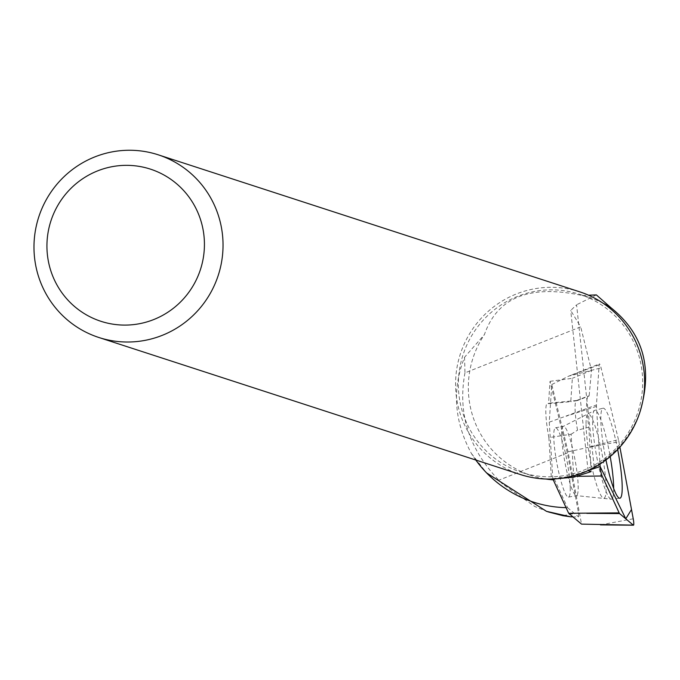 <?xml version="1.0" encoding="UTF-8"?>
<svg xmlns="http://www.w3.org/2000/svg" width="680" height="680" viewBox="0 0 680 680"><rect width="100%" height="100%" fill="white"/><g stroke="black" fill="none" stroke-linecap="round" stroke-linejoin="round"><path stroke-width="0.51" stroke-dasharray="3.4 2.55" d="M618.452 439.629L601.086 367.888A6.367 0.935 79.4 0 0 599.428 363.919A6.367 0.935 79.4 0 0 599.148 364.828L596.453 404.949A6.367 0.935 79.4 0 0 596.471 406.394L599.981 464.108L619.905 447.117L618.902 441.762A6.367 0.935 79.4 0 0 618.452 439.629L586.152 447.848L618.902 441.762M617.669 449.531A45.789 6.74 79.4 0 0 603.041 408.204A45.789 6.74 79.4 0 0 600.814 419.416A45.789 6.74 79.4 0 0 605.957 459.952M570.248 488.461A35.275 5.194 79.4 0 0 564.604 449.735A35.275 5.194 79.4 0 0 555.534 427.762A35.275 5.194 79.4 0 0 556.903 463.386A35.275 5.194 79.4 0 0 568.48 497.114A35.275 5.194 79.4 0 0 570.248 488.461M552.848 479L549.262 422.178L551.794 384.523L568.081 451.843L581.527 524.119M552.696 478.669L569.755 476.442L588.752 470.279M568.081 451.843L586.152 447.848M551.794 384.523L568.786 376.108L601.086 367.888M549.262 422.178L596.453 404.949M583.389 470.313A93.636 92.013 -72 0 0 642.659 380.256A93.636 92.013 -72 0 0 579.471 294.278A93.636 92.013 -72 0 0 517.65 296.344A93.636 92.013 -72 0 0 458.379 386.401A93.636 92.013 -72 0 0 521.568 472.379A93.636 92.013 -72 0 0 583.389 470.313M588.54 470.381L594.133 466.701C615.323 454.461 630.479 436.594 639.608 413.091M603.024 303.195A93.636 92.013 -72 0 0 589.441 297.525A93.636 92.013 -72 0 0 582.522 295.57C530.077 284.197 497.386 297.194 484.432 334.569A93.636 92.013 -72 0 0 531.548 475.617A93.636 92.013 -72 0 0 545.87 479.017M553.24 479.833A93.636 92.013 -72 0 0 554.752 479.927L552.993 479.306M573.775 477.173L571.115 434.205L548.87 437.648L551.42 478.745L552.194 479.026M551.42 478.745L555.56 478.848M475.796 460.029A118.244 116.186 -72 0 1 471.393 453.466C454.155 421.387 451.877 389.317 464.559 357.255L484.432 334.569M566.075 507.662A118.244 116.186 -72 0 0 567.579 507.688L554.752 479.927M582.522 295.57L588.54 295.197M594.133 466.701L576.581 304.784L570.715 310.479L580.694 326.868L464.967 372.878L464.559 357.255M588.081 470.654L570.715 310.479M596.369 294.907L576.581 304.784M591.064 471.623L588.897 427.184C585.998 408.986 585.846 398.574 588.446 395.947L589.144 395.955L591.506 370.404L580.694 326.868M550.035 381.335L572.347 378.309L570.784 401.668L548.531 403.716L550.035 381.335L567.358 452.948L578.493 512.762L578.527 516.91L572.925 516.876M548.87 437.648A33.669 4.955 -100.6 0 1 547.57 403.291A33.669 4.955 -100.6 0 1 548.531 403.716M567.579 507.688L578.527 516.91M588.897 427.184L577.533 430.194A31.093 4.573 -100.6 0 1 576.521 400.528A31.093 4.573 -100.6 0 1 576.7 400.486A31.093 4.573 -100.6 0 1 577.226 400.613L589.144 395.955M577.226 400.613L570.784 401.668M591.506 370.404L572.347 378.309M471.393 453.466L486.523 472.855M464.967 372.878C457.47 413.083 468.75 448.851 498.814 480.199L502.341 483.829L534.812 506.523L548.556 511.989M579.785 291.856A96.041 94.376 -72 0 0 516.384 293.973A96.041 94.376 -72 0 0 455.583 386.342A96.041 94.376 -72 0 0 520.404 474.529M571.115 434.205L577.533 430.194M578.493 512.762L562.844 515.678M567.358 452.948L498.814 480.199M577.294 476.331L569.755 476.442M633.233 518.789L600.483 524.884M599.148 364.828L568.786 376.108L599.428 363.919M596.471 406.394L566.091 416.236M613.674 488.478A45.186 6.655 -100.6 0 1 611.346 499.196A45.186 6.655 -100.6 0 1 599.743 470.823A45.186 6.655 -100.6 0 1 592.569 421.421A45.186 6.655 -100.6 0 1 594.77 410.363A45.186 6.655 -100.6 0 1 610.207 456.56M586.041 424.464A42.857 6.307 79.4 0 0 592.467 469.71A42.857 6.307 79.4 0 0 603.313 498.142A42.857 6.307 79.4 0 0 602.259 454.929A42.857 6.307 79.4 0 0 587.656 414.239A42.857 6.307 79.4 0 0 586.041 424.464M561.714 434.928A35.275 5.194 -100.6 0 1 563.482 426.275A35.275 5.194 -100.6 0 1 572.552 448.256A35.275 5.194 -100.6 0 1 578.187 486.982A35.275 5.194 -100.6 0 1 576.419 495.635A35.275 5.194 -100.6 0 1 567.358 473.654A35.275 5.194 -100.6 0 1 561.714 434.928M568.48 497.114L576.419 495.635L611.346 499.196L619.837 498.227M555.534 427.762L563.482 426.275L594.77 410.363L603.041 408.204M521.568 472.379L531.548 475.617M579.471 294.278L589.441 297.525M576.521 400.528L588.463 395.938M576.7 400.486L547.57 403.291"/><path stroke-width="1.02" d="M599.981 464.108L600.134 466.59A6.367 0.935 79.4 0 0 602.131 475.991L619.157 512.89A6.367 0.935 79.4 0 0 619.599 513.587L633.301 525.13A6.367 0.935 79.4 0 0 633.454 525.198A6.367 0.935 79.4 0 0 633.233 518.789L619.905 447.117L631.508 509.515L625.779 518.798L600.125 466.548L599.981 464.108M605.957 459.952A45.789 6.74 79.4 0 0 619.837 498.227A45.789 6.74 79.4 0 0 622.2 486.99A45.789 6.74 79.4 0 0 617.669 449.531M633.301 525.13L581.527 524.119L568.675 513.289L552.848 479M568.675 513.289L619.157 512.89M588.54 470.381L588.081 470.654L591.064 471.623L573.775 477.173L555.56 478.848M639.608 413.091C653.131 369.24 643.748 334.262 611.439 308.142A93.636 92.013 -72 0 0 603.024 303.195M545.87 479.017A93.636 92.013 -72 0 0 553.24 479.833M552.194 479.026L552.993 479.306M475.796 460.029A118.244 116.186 -72 0 0 484.865 471.079A118.244 116.186 -72 0 0 566.075 507.662M588.54 295.197L596.369 294.907L611.439 308.142M486.523 472.855L546.508 511.343L570.452 516.783L562.844 515.678L548.556 511.989M572.925 516.876L570.452 516.783M94.792 156.918A96.041 94.376 108 0 1 158.202 154.802A96.041 94.376 108 0 1 218.254 275.315A96.041 94.376 108 0 1 98.812 337.475A96.041 94.376 108 0 1 34 249.288A96.041 94.376 108 0 1 94.792 156.918M97.588 170.893A80.01 78.616 108 0 1 203.439 257.048A80.01 78.616 108 0 1 76.007 307.717A80.01 78.616 108 0 1 97.588 170.893M98.812 337.475L520.404 474.529A96.041 94.376 -72 0 0 639.846 412.369A96.041 94.376 -72 0 0 579.785 291.856L158.202 154.802M602.131 475.991L577.294 476.331M619.599 513.587L586.781 513.34M588.752 470.279L600.134 466.59M610.207 456.56A45.186 6.655 -100.6 0 1 613.674 488.478M600.483 524.884L633.454 525.198M546.516 511.326L548.675 512.031M484.865 471.079L486.514 472.863"/></g></svg>

